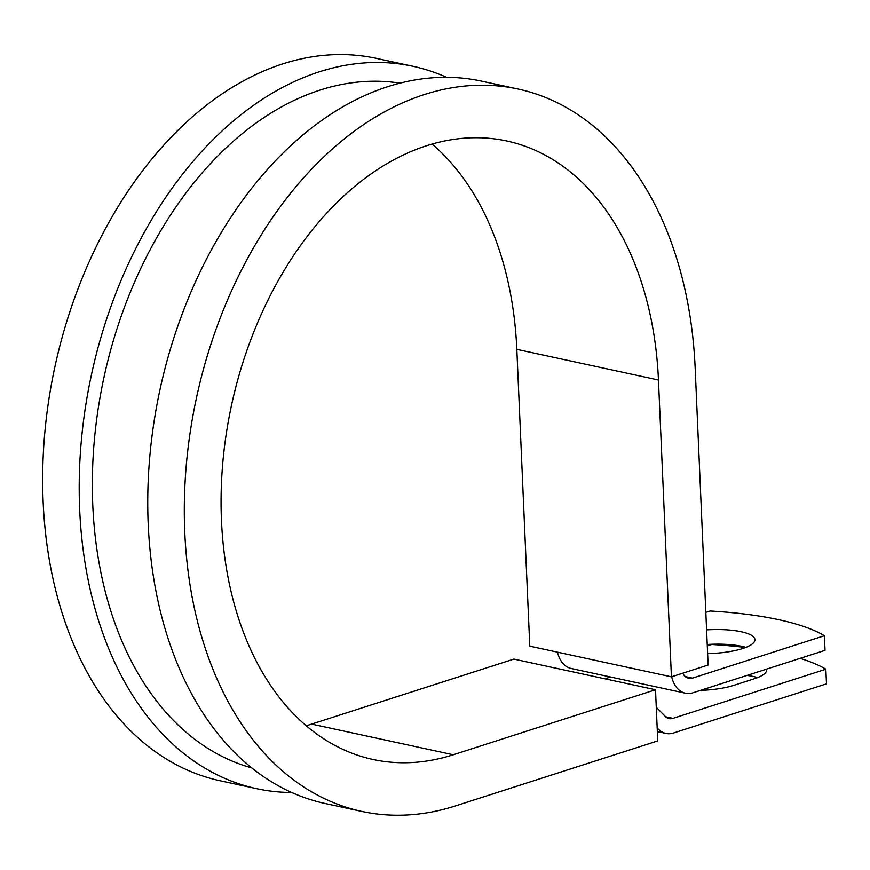 <?xml version="1.0" encoding="UTF-8"?>
<svg xmlns="http://www.w3.org/2000/svg" width="870" height="870" viewBox="0 0 870 870"><rect width="100%" height="100%" fill="white"/><g stroke="black" fill="none" stroke-linecap="round" stroke-linejoin="round"><path stroke-width="1.3" d="M747.004 675.414A44.457 11.919 177.5 0 1 753.583 676.545A44.457 11.919 177.5 0 1 757.639 677.578M766.546 669.139A44.457 11.919 177.5 0 1 766.655 669.856A44.457 11.919 177.5 0 1 754.344 678.741L733.801 685.353A44.457 11.919 177.5 0 1 700.448 690.378M707.636 653.631A44.457 11.919 -2.5 0 0 754.932 639.668A44.457 11.919 -2.5 0 0 741.218 631.74A44.457 11.919 -2.5 0 0 706.592 629.88M745.905 647.378A44.457 11.919 -2.5 0 0 741.849 646.356A44.457 11.919 -2.5 0 0 707.234 644.496M671.694 676.74A30.374 20.467 -77.8 0 0 685.397 693.194A30.374 20.467 -77.8 0 0 693.107 692.737L825.043 650.336L824.401 635.72A197.751 53.037 -2.5 0 0 710.17 610.99L705.831 612.382M685.397 693.194L571.177 668.475A30.374 20.467 -77.8 0 1 557.496 652.163M824.401 635.72L692.466 678.121A15.192 10.233 -77.8 0 1 688.616 678.35A15.192 10.233 -77.8 0 1 682.787 673.173M657.176 727.972L658.383 729.19A30.374 20.467 102.2 0 0 665.887 733.432A30.374 20.467 102.2 0 0 673.587 732.986L826.5 683.831L825.858 669.215A197.751 53.037 -2.5 0 0 800.106 658.351M745.623 647.487A197.751 53.037 -2.5 0 0 711.638 644.485L707.288 645.888M604.911 678.796L610.522 676.99M656.284 707.484A30.374 20.467 -77.8 0 1 657.807 708.843L665.343 716.467A15.192 10.233 102.2 0 0 669.095 718.587A15.192 10.233 102.2 0 0 672.956 718.37L825.858 669.215M251.756 767.916A350.577 236.27 -77.8 0 1 103.943 377.504A350.577 236.27 -77.8 0 1 399.972 83.161M306.186 725.754A316.397 213.248 -77.8 0 0 311.612 724.101L453.259 754.758L655.512 689.747L657.742 740.903L455.488 805.914A369.554 249.07 -77.8 0 1 361.779 811.427A369.554 249.07 -77.8 0 1 196.533 397.546A369.554 249.07 -77.8 0 1 518.15 89.044A369.554 249.07 -77.8 0 1 695.173 368.206L708.126 665.028L671.422 676.827L529.776 646.16L516.823 349.349L658.459 380.005L671.422 676.827M361.779 811.427L325.228 803.521A369.554 249.07 -77.8 0 1 159.982 389.64A369.554 249.07 -77.8 0 1 481.588 81.138L518.15 89.044M453.259 754.758A316.397 213.248 -77.8 0 1 373.023 759.477A316.397 213.248 -77.8 0 1 231.54 405.126A316.397 213.248 -77.8 0 1 506.895 141.005A316.397 213.248 -77.8 0 1 658.459 380.005M432.096 144.072A316.397 213.248 -77.8 0 1 516.823 349.349M291.733 792.505A369.554 249.07 -77.8 0 1 256.693 788.688A369.554 249.07 -77.8 0 1 91.437 374.796A369.554 249.07 -77.8 0 1 413.054 66.305A369.554 249.07 -77.8 0 1 446.549 77.31M256.693 788.688L220.143 780.771A369.554 249.07 -77.8 0 1 54.886 366.89A369.554 249.07 -77.8 0 1 376.503 58.388L413.054 66.305M311.612 724.101L513.865 659.09L655.512 689.747M672.956 718.37L665.691 716.793M692.466 678.121L685.201 676.555M658.383 729.19L657.22 728.94M665.887 733.432L657.339 731.583"/></g></svg>
